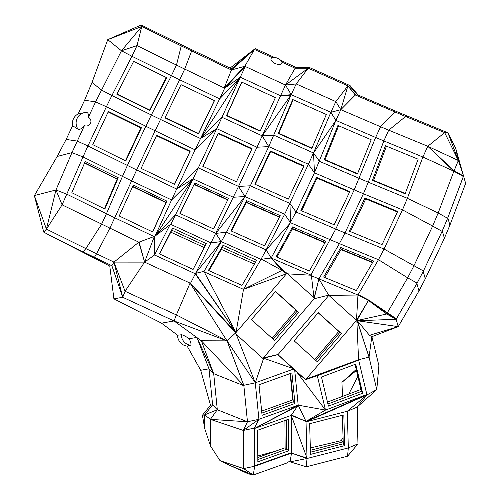 <?xml version="1.0" encoding="UTF-8"?>
<svg xmlns="http://www.w3.org/2000/svg" width="500" height="500" viewBox="0 0 500 500"><rect width="100%" height="100%" fill="white"/><g stroke="black" fill="none" stroke-linecap="round" stroke-linejoin="round"><path stroke-width="0.75" d="M78.169 113.906L84.6 100.237L95.606 101.881L88.35 117.294A4.675 4.6 -6.7 0 1 90.494 123.338A4.675 4.6 -6.7 0 1 84.419 125.656A9.456 4.213 119.6 0 1 78.012 129.188L72.594 125.75A10.969 10.6 -100 0 1 78.169 113.906L85.206 112.487M78.012 129.188A10.694 10.337 -100 0 1 77.138 118.35A10.694 10.337 -100 0 1 84.6 112.575A10.694 10.337 -100 0 1 85.363 112.475M84.6 100.237L92.025 82.4L107.769 39.631L141.206 25L180.613 44.387L181.25 45.944L141.8 26.463L137.025 45.606L131.938 56.269L121.463 50.781L95.606 101.881L106.381 106.762L111.894 95.519L101.419 90.031L92.025 82.4M230.044 68.075L255.087 48.688L231.556 68.8L255.362 48.637L274.444 57.444M275.738 451.1L257.8 455.981M284.913 420.506L285.119 447.769L257.812 457.5M310.319 447.962L341.069 440.688L342.969 438.075M356.225 369.475L341.931 382.331L342.388 396.456M357.606 406.637L357.975 443.869L347.562 456.2L348.306 447.919L347.312 411.244L356.987 407.194L357.975 443.869L348.306 447.919L307.019 458.506L306.275 466.788L291.706 462.325L306.275 466.788L347.562 456.2M291.012 461.669L307.019 458.506L291.488 453.094L254.656 466.256L243.581 468.581L253.287 475L254.656 466.256L254.394 428.55L291.225 415.394L291.488 453.094L290.281 460.812L291.706 462.325M290.281 460.812L286.562 463.113L253.287 475L229.394 465.194L248.162 473.794L253.287 475M204.75 428.706L204.656 414.881L212.606 404.875L210.519 405.244L202.413 415.275L204.75 428.706L210.575 446.163L220.025 460.65L229.394 465.194M210.519 405.244L200.706 370.281L187.162 346.106A10.969 10.6 -100 0 1 177.537 335.194L161.5 323.162L113.9 298.837L109.775 266.056L49.994 235.512L83.006 251.819L85.881 248.606L46.438 229.119L55.963 189.975L71.956 152.631L57.175 156.463L34.419 195.562L55.963 189.975L62.094 204.844L46.438 229.119L34.362 195.619L43.744 232.131L49.994 235.512M34.362 195.619L34.669 194.975M57.175 156.463L66.162 139.425L77.162 141.069L87.938 145.95L106.381 106.762L145.825 126.244L127.387 165.438L87.938 145.95L83 156.925L71.956 152.631L84.419 125.656M72.594 125.75L66.162 139.425M85.894 112.438A9.456 4.213 119.6 0 1 86.1 112.425A9.456 4.213 119.6 0 1 88.35 117.294M43.744 232.131L46.438 229.119M109.775 266.056L111.862 265.694L83.006 251.819M94.431 257.369L96.531 253.775L113.963 262.1L111.862 265.694L122.731 297.288L125.069 291.262L113.963 262.1L122.731 297.288L113.9 298.837M122.731 297.288L174.037 320.956L176.375 314.931L227.037 340.863L174.037 320.956L201.337 340.769L213.7 373.675L209 368.825L196.969 337.644M161.5 323.162L174.037 320.956L201.337 340.769L227.037 340.863L190.056 283.1L176.375 314.931L125.069 291.262L144.594 262.125L190.525 283.312L236.038 332.525L195.406 273.387L221.319 241.575L210.956 242.913L190.525 283.312M196.669 337.425L189.181 338.744A8.519 1.575 -145.1 0 0 181.262 334.781L177.537 335.194M465.637 183.388L455.7 148.281L458.325 160.506L463.55 176.044L447.825 217.819L442.3 230.894L444.387 238.231L449.913 225.162L465.637 183.388L455.7 148.281L447.944 132.825L444.669 132.613L458.325 160.506L447.944 132.825L397.55 111.956L395.05 112.069L380.556 126.731L340.812 109.681L347.9 85.869L307.775 68.006L309.494 67.55L350.087 85.625L348.369 86.075L358.275 95.106L397.55 111.956M408.888 116.725L405.613 116.512L355.769 95.219L347.9 85.869L355.306 95.019L358.275 95.106L350.087 85.625M309.494 67.55L295.569 67.188L280.775 60.362M180.613 44.387L231.556 68.8L231.412 69.981L181.25 45.944L176.475 65.088L137.025 45.606L121.463 50.781L107.775 39.663L141.8 26.463L121.463 50.781M141.206 25L141.8 26.463M107.769 39.631L107.463 40.275M108.406 111.456L141.431 127.769L125.812 160.963L92.788 144.656L108.406 111.456M154.012 236.531L155.031 236.137L171.594 199.95L131.619 180.863L114.725 217.769L154.012 236.531L138.831 242.2L144.594 262.125L113.963 262.1L138.831 242.2L62.094 204.844L83 156.925L122.444 176.406L106.45 213.75L67 194.269L55.963 189.975M96.531 253.775L85.881 248.606L101.544 224.325L106.45 213.75L114.725 217.769L109.775 228.325L96.531 253.775M210.575 446.163L210.394 419.356L217.306 409.731L212.606 404.875L209 368.825L200.706 370.281M189.181 338.744A8.588 2.075 59.5 0 1 190.456 345.206L187.162 346.106M190.456 345.206A10.694 10.337 -100 0 1 181.262 334.781M84.519 163.1L117.112 179.2M444.669 132.613L405.613 116.512L388.725 130.169L380.556 126.731L375.631 137.463L335.887 120.419L313.544 153L319.456 161.337L368.3 182.213L363.425 193.75L402.481 209.85L432.638 226.075L413.981 265.725L384.038 249.037L402.481 209.85L407.356 198.312L422.894 157.019L383.844 140.919L388.725 130.169L427.781 146.269L422.894 157.019L453.881 171.231L427.781 146.269L454.1 170.769L453.881 171.231L463.331 176.506L463.55 176.044L454.1 170.769L458.325 160.506L427.781 146.269L444.669 132.613M355.769 95.219L347.9 85.869L335.831 101.594L296.175 83.938L308.238 68.213L294.631 67.994L307.775 68.006L295.569 67.188L294.631 67.994L281.869 62.106A5.487 0.6 24.5 0 0 282.106 61.906A10.694 10.694 0 0 0 272.288 57.444A5.487 0.6 24.5 0 0 272.2 57.644L254.431 49.45L244.806 66.281L231.412 69.981L254.431 49.45M192.044 49.931L184.706 69.088L176.475 65.088L171.388 75.75L131.938 56.269L111.894 95.519L151.344 115L145.825 126.244L155.125 130.762L136.688 169.95L127.387 165.438L122.444 176.406L131.619 180.863L136.688 169.95L176.663 189.037L193.131 178.713L198.325 167.862L176.663 189.037L195.106 149.85L155.125 130.762L160.512 119.456L200.494 138.544L195.106 149.85L216.762 128.675L198.325 167.862L238.531 186.412L256.969 147.225L216.762 128.675L200.494 138.544L222.025 117.306L262.231 135.856L273.875 135.175L313.544 153M125.412 160.769L140.8 128.069L108.175 111.956M140.8 128.069L141.431 127.769M104.862 209.025L118.256 177.756L85.231 161.444L71.838 192.712L104.862 209.025M197 337.663L213.7 373.675L243.863 385.731L201.337 340.769M213.7 373.675L217.306 409.731L204.656 414.881L202.413 415.275M204.656 414.881L210.394 419.356L243.319 430.438L254.387 428.113L258.919 419.3L247.469 421.781L210.394 419.356M220.025 460.65L243.581 468.581L243.319 430.438L258.919 419.3L254.387 428.113M442.3 230.894L423.431 271L417.106 283.106L396.144 319.281L416.887 283.569L418.975 290.912L398.231 326.625L357.306 320.744L369.481 335.3L398.231 326.625L371.894 336.662L378.894 365.644L376.794 389.569L356.987 407.194L366.962 394.925L347.312 411.244L306.031 421.825L306.019 421.4L291.419 415.037L291.225 415.394L307.013 458.075L306.031 421.825L366.962 394.925L376.794 389.569L369.05 357.131L371.819 336.6L369.481 335.3M418.975 290.912L425.3 278.806L423.212 271.462L416.887 283.569M444.387 238.231L425.3 278.806M341.931 382.331L356.456 370.444M341.969 382.531L342.475 396.425M310.381 450.281L343.069 441.9L341.069 440.688M285.119 447.769L286.669 448.981M170.794 232.15L204.244 247.581M132.619 186.719L165.956 202.638M355.306 95.019L340.812 109.681L335.887 120.419L314.456 172.819L296.019 212.006L335.756 229.056L354.2 189.869L314.456 172.819L313.531 152.838L330.869 112.312L291.206 94.656L280.469 95.744L240.269 77.194L245.269 66.494L244.806 66.281L224.219 87.956L184.706 69.088L179.662 79.769L171.388 75.75L151.344 115L160.512 119.456L179.662 79.769L219.638 98.856L200.494 138.544L240.269 77.194L219.638 98.856L240.056 77.663L216.762 128.675M294.631 67.994L295.1 68.213L285.475 85.044L245.269 66.494L224.688 88.175L219.638 98.856M272.2 57.644A5.863 2.881 23.2 0 0 275 63.431A5.863 2.881 23.2 0 0 281.869 62.106M231.412 69.981L224.219 87.956L245.269 66.494M149.875 110.562L166.656 77.7L133.631 61.388L116.85 94.25L149.875 110.562L149.656 110.019L166.256 77.5M141.119 168.4L174.587 184.381L190.206 151.181L156.738 135.2L141.119 168.4M104.425 208.806L117.25 178.881L118.256 177.756M117.25 178.881L84.656 162.787M155.031 236.137L169.975 224.756L154.556 254.981L144.594 262.125L154.431 236.206L154.556 254.981L195.225 273.744L236.038 332.525L227.037 340.863L243.863 385.731L247.469 421.781L243.319 430.438M257.625 430.256L288.463 419.237L288.681 450.8L257.844 461.819L257.625 430.256M307.019 458.506L307.013 458.075L291.488 453.094M291.419 415.037L298.2 405.175L258.919 419.3L255.275 382.819L236.275 334.375L263.163 358.688L263.663 358.2L255.275 382.819L243.819 385.306L227.037 340.863L255.275 382.819L293.312 369.144L305.931 379.938L277.975 354.65L328.85 295.387L356.488 320.381L368.669 300.069L396.362 318.819L368.431 300.481L356.85 320.6L386.694 314.006L368.431 300.481L396.144 319.281L398.231 326.625L371.969 336.637M417.106 283.106L407.656 277.831L413.981 265.725L423.431 271L423.212 271.462M447.825 217.819L449.913 225.162M348.781 394.05L357.869 376.362M343.206 442.081L342.35 415.306M257.825 459.544L286.675 449.237L286.469 419.95M149.656 110.019L117.025 93.9M260.262 130.844L226.769 115.394L241.875 82.169M368.431 300.481L357.956 295.019L328.85 295.387L318.9 278.919L339.406 243.619L378.456 259.719L384.038 249.037L344.988 232.938L363.425 193.75L354.2 189.869L375.631 137.463L383.844 140.919L368.3 182.213L407.356 198.312L438.162 213L432.638 226.075L442.088 231.35L447.612 218.281L438.162 213L453.881 171.231M330.869 112.312L335.831 101.594L340.812 109.681L330.869 112.312L335.887 120.419M296.175 83.938L291.206 94.656L285.475 85.044L296.175 83.938M295.1 68.213L308.238 68.213L285.475 85.044L256.969 147.225L268.744 146.606L262.231 135.856L291.206 94.656M240.269 77.194L224.688 88.175L224.219 87.956M155.356 235.863L192.963 178.85L171.594 199.95L176.663 189.037M174.462 184.319L190.206 151.181M189.85 151.619L156.506 135.7M133.363 185.094L166.831 201.075L152.688 231.975L119.219 215.994L133.363 185.094M144.594 262.125L139.069 241.925M169.975 224.756L170.756 224.363L210.956 242.913L238.531 186.412L244.981 196.581L250.306 185.794L238.531 186.412M193.094 269.438L206.262 243.625L172.606 228.1L159.431 253.906L193.094 269.438M236.275 334.375L235.181 333.387L235.7 332.912L190.056 283.1L236.038 332.525L286.919 273.256L314.581 298.275L263.337 357.906L263.663 358.2L277.975 354.65M217.306 409.731L247.469 421.781M298.087 405.75L254.394 428.55L298.188 405.262M291.488 452.656L255.081 465.662L255.081 466.094L291.488 452.663M286.675 449.237L288.681 450.8M310.494 454.394L309.662 423.688L343.831 414.925L344.663 445.631L310.494 454.394M386.694 314.006L396.144 319.281L357.306 320.744M327.463 402.075L361 389.456M261.65 411.112L292.75 399.931L290.119 373.587M272.013 338.225L296.056 310.219M221.356 249.4L254.381 264.106M194.213 184.562L227.7 200.006M205.238 245.637L171.788 230.206L172.606 228.1M159.637 254.006L171.788 230.206M152.556 231.912L166.1 202.331L132.756 186.412M165.156 117.544L198.5 133.469L214.363 100.594M260.1 131.206L275.375 97.619L241.713 82.094L226.444 115.675L260.1 131.206M226.769 115.394L226.444 115.675M311.962 148.062L278.819 133.306L293.181 99.738M405.25 193.444L373.575 180.381L386.456 146.156M357.581 173.65L325.044 159.688L338.656 125.787M324.169 159.731L357.438 174L371.194 139.744L337.925 125.469L324.169 159.731L325.044 159.688M405.125 193.787L418.137 159.213L385.438 145.738L372.425 180.306L405.125 193.787M170.756 224.363L175.531 214.769L215.812 233.388L244.919 196.519L284.637 214.244L308.406 164.262L268.744 146.606L291.006 95.125L280.469 95.744M292.731 99.537L326.325 114.494L311.812 148.425L278.219 133.463L292.731 99.537M181.012 84.675L214.481 100.65L198.45 133.881L164.981 117.9L181.012 84.675M202.775 166.269L236.431 181.794L252.056 148.6L218.394 133.075L202.775 166.269M192.963 178.85L233.331 197.262L244.919 196.519M166.1 202.331L166.831 201.075M156.094 235.194L175.531 214.769L193.131 178.713M243.819 385.306L243.863 385.731M291.225 415.394L306.019 421.4L298.2 405.175L325.487 410.075L317.288 375.731L358.663 360.156L358.562 359.756L369.05 357.131L357.294 320.731M344.663 445.631L343.25 443.794L310.438 452.206M343.25 443.794L342.481 415.275M325.487 410.075L306.019 421.4L366.962 394.925L366.869 394.519L358.663 360.156L306.381 379.412L306.062 379.119L358.562 359.756L306.381 379.412L317.288 375.731M357.056 320.688L369.05 357.131M387.381 312.738L407.656 277.831L378.456 259.719L357.956 295.019L356.488 320.381L356.85 320.6L358.562 359.756M447.612 218.281L463.331 176.506M340.969 249.587L372.556 262.613M314.738 359.438L338.781 331.431M292.75 399.931L293.169 400.363M198.5 133.469L198.45 133.881M202.938 166.344L218.394 133.075M251.819 149.094L218.325 133.644M278.819 133.306L278.219 133.463M373.575 180.381L372.425 180.306M314.456 172.819L308.406 164.262L313.531 152.838M221.319 241.575L204.044 271.344L204.188 271.85L243.5 289.35L260.988 259.319L221.331 241.656L226.488 232.237L266.144 249.894L260.988 259.319L271.181 258.006L266.144 249.894L284.637 214.244L290.562 222.744L289.962 203.45L250.306 185.794L268.744 146.606M179.919 213.419L213.575 228.944L228.481 198.4L194.819 182.875L179.919 213.419M221.269 241.569L215.738 233.319M215.812 233.388L226.488 232.237L244.981 196.581M204.188 271.85L236.038 332.525L243.5 289.35L286.469 273.781L282 270.406L243.5 289.35M204.044 271.344L195.512 273.387M263.206 358.725L235.25 333.438M274.556 340.525L251.419 319.594L275.575 291.456L298.712 312.387L274.556 340.525M294.731 370.444L298.2 405.175M259.019 384.769L291.906 372.944L294.956 403.481L262.069 415.312L259.019 384.769M325.969 409.906L366.869 394.519L306.019 421.4M328.431 406.119L362.675 393.231L355.719 364.131L321.481 377.013L328.431 406.119M356.488 320.381L306.062 379.119M364.969 197.963L397.663 211.444L382.044 244.638L349.35 231.156L364.969 197.963L365.75 198.906L350.375 231.581M327.925 403.994L361.456 391.375L355.012 364.394M290.481 373.456L293.312 401.788L261.85 413.1M273.1 339.212L297.144 311.206L275.462 291.588M246.256 202.481L279.363 217.219M208.975 270.681L222.469 247.5L223.038 245.281L256.631 260.238L241.994 285.381L208.4 270.425L223.038 245.281M255.487 262.2L222.469 247.5M180.094 213.5L194.819 182.875M227.844 199.706L194.363 184.256M303.725 166.406L270.581 151.65L270.369 150.95L303.962 165.906L288.344 199.106L254.75 184.144L270.369 150.95M255.2 184.35L270.581 151.65M397.419 211.962L365.75 198.906M316.512 177.3L349.787 191.575L334.162 224.769L300.894 210.494L316.512 177.3L317.013 178.125L301.631 210.812M266.144 249.894L290.562 222.744L339.406 243.619L344.988 232.938L335.756 229.056L310.919 275.05L311.363 275.25L313.962 297.719M277.838 354.55L263.337 357.906M328.756 295.1L314.1 298.781M314.1 297.844L318.9 278.919L314.288 298.012M261.488 259.131L282 270.406L282.45 269.881L286.919 273.256M297.144 311.206L298.712 312.387M263.663 358.2L292.456 368.35L293.312 369.144M292.456 368.35L277.919 354.625M325.481 410.075L297.375 372.806M293.312 401.788L294.956 403.481M361.456 391.375L362.675 393.231M305.931 379.938L306.381 379.412M317.275 361.737L294.137 340.806L318.294 312.669L341.431 333.6L317.275 361.737M292.462 228.875L324.938 242.806M372.756 262.269L341.169 249.25L340.806 247.5L373.506 260.981L356.337 290.538L323.644 277.056L340.806 247.5M324.75 277.512L341.169 249.25M315.825 360.425L339.869 332.413L318.181 312.8M349.544 192.081L317.013 178.125M289.962 203.45L296.019 212.006L271.181 258.006L310.919 275.05M230.931 230.863L264.525 245.819L280.194 215.619L246.6 200.662L230.931 230.863M357.956 295.019L311.306 275.725M287.575 273.85L311.363 275.25M282 270.406L271.181 258.006L283.319 270.538M339.869 332.413L341.431 333.6M368.669 300.069L358.194 294.613M279.519 216.912L246.412 202.175L246.6 200.662M231.419 231.075L246.412 202.175M292.544 226.925L325.819 241.2L309.4 271.069L276.125 256.794L292.544 226.925L292.638 228.556L276.925 257.137M325.112 242.488L292.638 228.556M86.1 112.425A10.694 10.694 0 0 0 84.6 112.575"/></g></svg>
